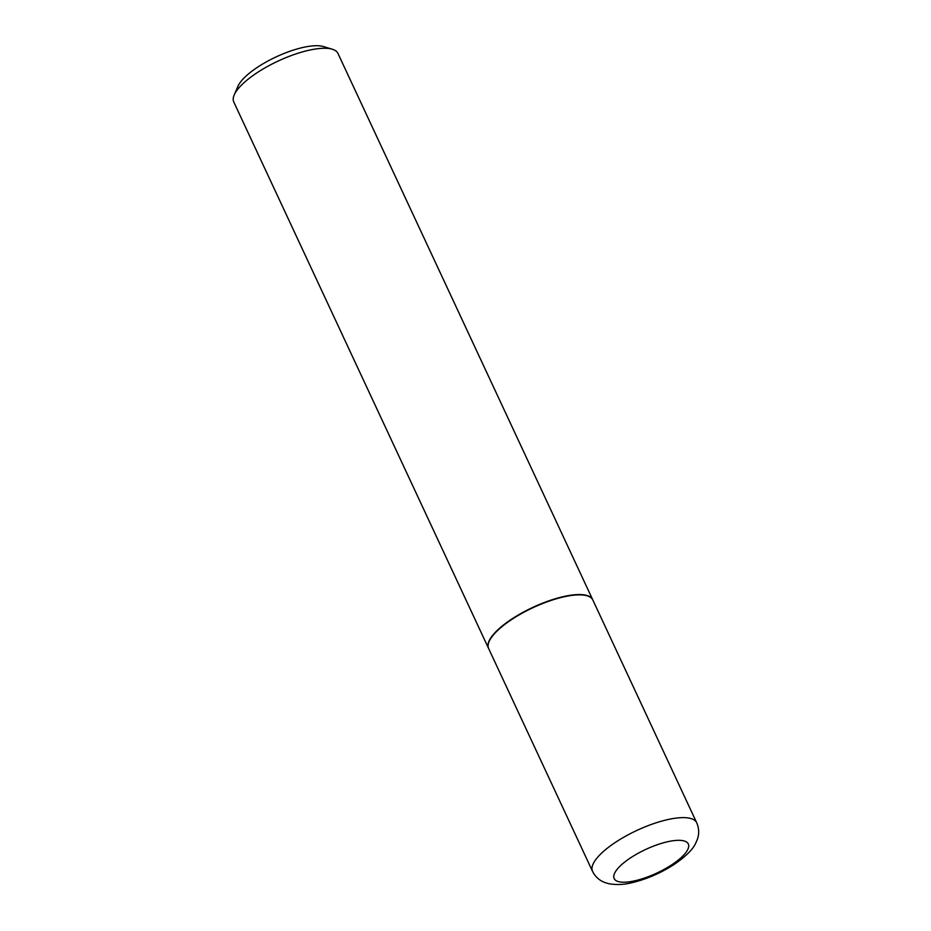 <?xml version="1.0" encoding="UTF-8"?>
<svg xmlns="http://www.w3.org/2000/svg" width="931" height="931" viewBox="0 0 931 931"><rect width="100%" height="100%" fill="white"/><g stroke="black" fill="none" stroke-linecap="round" stroke-linejoin="round"><path stroke-width="1.4" d="M488.659 648.593A57.478 18.329 -25 0 1 509.711 620.849A57.478 18.329 -25 0 1 564.035 596.806A57.478 18.329 -25 0 1 592.838 600.006L696.702 822.76A57.478 18.329 -25 0 0 667.899 819.559A57.478 18.329 -25 0 0 613.587 843.602A57.478 18.329 -25 0 0 592.523 871.335L488.659 648.593M488.589 648.43A57.478 18.329 -25 0 1 488.507 648.267A57.478 18.329 -25 0 1 493.36 634.5A57.478 18.329 -25 0 1 548.743 600.879A57.478 18.329 -25 0 1 592.686 599.692A57.478 18.329 -25 0 1 592.756 599.855M488.507 648.267L233.774 101.979A57.478 18.329 -25 0 1 234.205 94.974A57.478 18.329 -25 0 1 238.627 88.201A57.478 18.329 -25 0 1 284.991 58.036A57.478 18.329 -25 0 1 332.297 49.227A57.478 18.329 -25 0 1 337.953 53.404L592.686 599.692M234.205 94.974L237.871 86.443A50.123 15.99 -25 0 1 241.723 80.532A50.123 15.99 -25 0 1 282.151 54.242A50.123 15.99 -25 0 1 323.406 46.55L332.297 49.227M634.674 880.842A40.917 13.057 -25 0 1 617.614 868.751A40.917 13.057 -25 0 1 667.83 841.694A40.917 13.057 -25 0 1 684.879 853.785A40.917 13.057 -25 0 1 634.674 880.842M592.523 871.335C595.316 876.839 599.529 880.61 605.173 882.635L608.781 883.694C616.427 885.032 624.038 884.729 631.637 882.774C646.335 879.306 660.44 873.243 673.963 864.573C685.751 856.485 693.001 849.34 695.713 843.16L697.226 839.692C699.309 834.071 699.134 828.427 696.702 822.76"/></g></svg>
